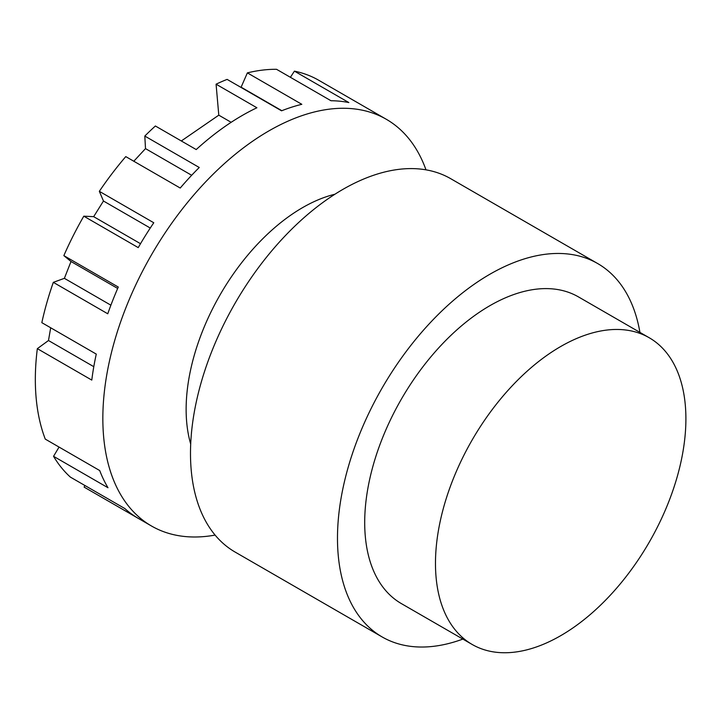 <?xml version="1.0" encoding="UTF-8"?>
<svg xmlns="http://www.w3.org/2000/svg" width="722" height="722" viewBox="0 0 722 722"><rect width="100%" height="100%" fill="white"/><g stroke="black" fill="none" stroke-linecap="round" stroke-linejoin="round"><path stroke-width="1.08" d="M181.321 140.961L218.793 115.168L216.077 84.194A234.821 135.574 -60 0 1 227.114 79.393L281.553 110.818A234.821 135.574 -60 0 1 301.814 104.311L247.375 72.877A234.821 135.574 -60 0 1 276.544 69.303L330.983 100.737A234.821 135.574 -60 0 1 348.861 102.569L294.423 71.144A234.821 135.574 -60 0 1 318.619 80.196L373.057 111.63A234.821 135.574 -60 0 1 373.229 111.729L386.297 119.274A234.821 135.574 120 0 0 198.054 190.121A234.821 135.574 120 0 0 103.607 436.44A234.821 135.574 120 0 0 151.476 525.995A234.821 135.574 120 0 0 215.102 535.083M216.077 84.194L256.906 107.768A234.821 135.574 -60 0 0 226.293 125.574A234.821 135.574 -60 0 0 196.213 149.562L155.383 125.989A234.821 135.574 -60 0 0 144.806 136.061L199.254 167.486A234.821 135.574 -60 0 0 180.22 188.036L125.772 156.602A234.821 135.574 -60 0 0 99.338 191.321L153.777 222.755A234.821 135.574 -60 0 0 138.236 247.61L83.797 216.176L93.67 216.663L103.463 201.014L99.338 191.321M63.852 255.624L118.291 287.049A234.821 135.574 -60 0 0 107.758 313.781L53.32 282.347L64.375 278.331L71.009 261.508L63.852 255.624A234.821 135.574 -60 0 1 83.797 216.176M138.579 518.558A234.821 135.574 -60 0 1 138.407 518.45A234.821 135.574 -60 0 1 124.834 508.55L70.386 477.116A234.821 135.574 -60 0 1 53.545 456.313L107.984 487.738A234.821 135.574 -60 0 1 99.708 470.545L45.269 439.111A234.821 135.574 -60 0 1 36.1 397.47A234.821 135.574 -60 0 1 37.336 348.654L91.784 380.088A234.821 135.574 -60 0 1 96.27 354.096L41.831 322.662A234.821 135.574 -60 0 1 53.32 282.347M425.98 169.832A234.821 135.574 120 0 0 386.297 119.274M133.805 161.241L145.501 148.615L144.806 136.061M37.336 348.654L48.482 340.522L50.693 327.779M53.545 456.313L59.06 447.08M138.218 518.342L84.14 487.124L84.772 485.419M290.397 77.299L294.423 71.144M241.013 87.416L247.375 72.877M231.157 122.307L218.793 115.168M191.673 175.284L145.501 148.615M150.257 228.035L103.463 201.014M140.51 243.702L93.67 216.663M117.686 288.457L71.009 261.508M110.89 305.189L64.375 278.331M93.797 366.686L48.482 340.522M281.851 110.701L241.338 87.317M639.927 332.382A215.571 124.464 120 0 0 597.699 263.557A215.571 124.464 120 0 0 431.575 321.308A215.571 124.464 120 0 0 337.481 538.251A215.571 124.464 120 0 0 382.128 636.939A215.571 124.464 120 0 0 462.847 639.087M649.222 337.752L578.448 296.895A177.08 102.235 120 0 0 441.999 344.331A177.08 102.235 120 0 0 364.7 522.538A177.08 102.235 120 0 0 401.378 603.601L472.152 644.457A177.08 102.235 120 0 0 608.601 597.022A177.08 102.235 120 0 0 685.9 418.814A177.08 102.235 120 0 0 649.222 337.752A177.08 102.235 120 0 0 512.773 385.196A177.08 102.235 120 0 0 435.474 563.395A177.08 102.235 120 0 0 472.152 644.457M382.128 636.939L235.137 552.077A215.571 124.464 -60 0 1 190.491 453.389A215.571 124.464 -60 0 1 284.594 236.446A215.571 124.464 -60 0 1 450.708 178.686L597.699 263.557M190.698 444.039A164.76 95.124 -60 0 1 186.132 409.383A164.76 95.124 -60 0 1 334.927 194.227M138.407 518.45L151.476 525.995"/></g></svg>
